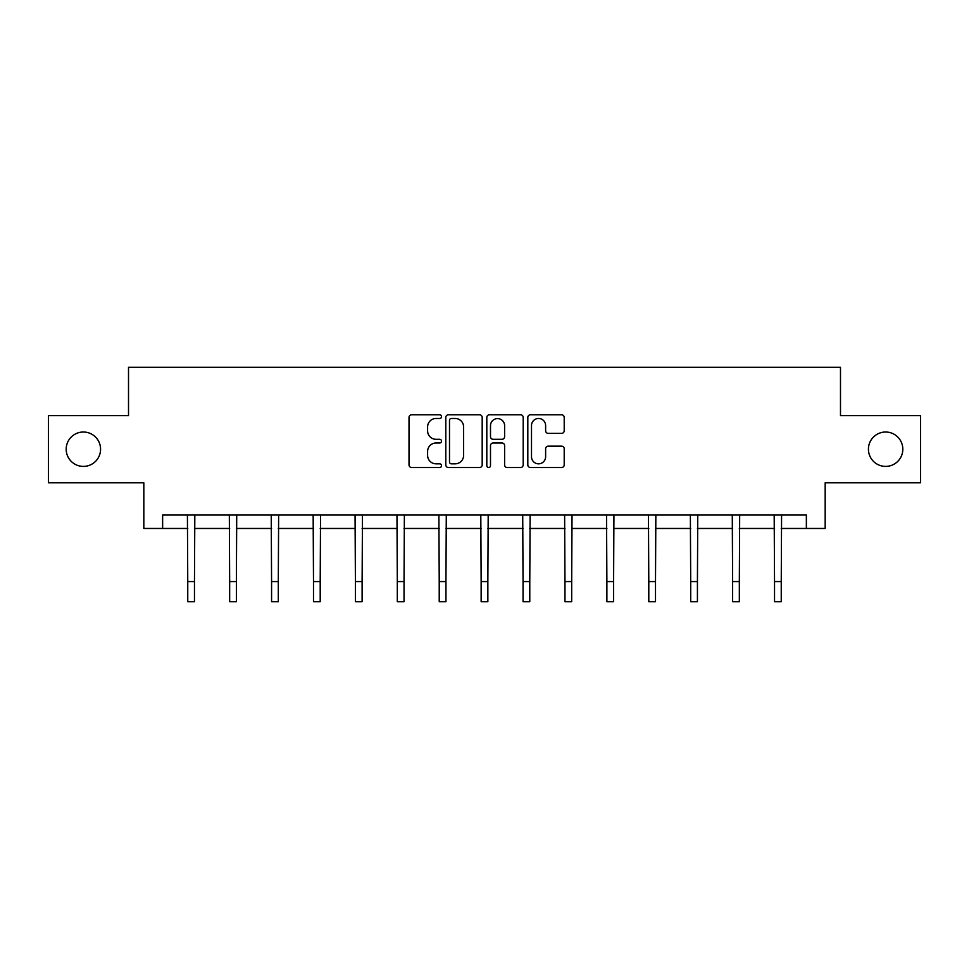 <?xml version="1.0" encoding="UTF-8"?>
<svg xmlns="http://www.w3.org/2000/svg" width="969" height="969" viewBox="0 0 969 969"><rect width="100%" height="100%" fill="white"/><g stroke="black" fill="none" stroke-linecap="round" stroke-linejoin="round"><path stroke-width="1.45" d="M441.513 416.622A1.841 1.841 0 0 0 439.672 414.78L411.643 414.78A2.641 2.641 0 0 0 409.015 417.421L409.015 464.89A2.641 2.641 0 0 0 411.643 467.518L439.672 467.518A1.841 1.841 0 0 0 441.513 465.677A1.841 1.841 0 0 0 439.672 463.824L436.038 463.824A8.442 8.442 0 0 1 427.608 455.394L427.608 451.433A8.442 8.442 0 0 1 436.038 442.99L439.672 442.99A1.841 1.841 0 0 0 441.513 441.149A1.841 1.841 0 0 0 439.672 439.308L436.038 439.308A8.442 8.442 0 0 1 427.608 430.866L427.608 426.905A8.442 8.442 0 0 1 436.038 418.475L439.672 418.475A1.841 1.841 0 0 0 441.513 416.622M868.43 449.216A17.2 17.2 0 0 0 885.618 466.404A17.2 17.2 0 0 0 902.817 449.216A17.2 17.2 0 0 0 885.618 432.017A17.2 17.2 0 0 0 868.43 449.216M66.183 449.216A17.2 17.2 0 0 0 83.382 466.404A17.2 17.2 0 0 0 100.57 449.216A17.2 17.2 0 0 0 83.382 432.017A17.2 17.2 0 0 0 66.183 449.216M561.572 433.373A2.641 2.641 0 0 0 564.212 430.733L564.212 417.421A2.641 2.641 0 0 0 561.572 414.78L530.455 414.78A2.641 2.641 0 0 0 527.814 417.421L527.814 464.89A2.641 2.641 0 0 0 530.455 467.518L561.572 467.518A2.641 2.641 0 0 0 564.212 464.89L564.212 448.792A2.641 2.641 0 0 0 561.572 446.164L548.248 446.164A2.641 2.641 0 0 0 545.62 448.792L545.62 456.774A7.049 7.049 0 0 1 538.558 463.824A7.049 7.049 0 0 1 531.509 456.774L531.509 425.524A7.049 7.049 0 0 1 538.558 418.475A7.049 7.049 0 0 1 545.62 425.524L545.62 430.733A2.641 2.641 0 0 0 548.248 433.373L561.572 433.373M162.635 528.468L162.635 515.036L806.365 515.036L806.365 528.468L825.176 528.468L825.176 482.792L920.55 482.792L920.55 415.628L840.486 415.628L840.486 367.263L128.514 367.263L128.514 415.628L48.45 415.628L48.45 482.792L143.824 482.792L143.824 528.468L187.756 528.468M482.187 417.421A2.641 2.641 0 0 0 479.558 414.78L448.441 414.78A2.641 2.641 0 0 0 445.801 417.421L445.801 464.89A2.641 2.641 0 0 0 448.441 467.518L479.558 467.518A2.641 2.641 0 0 0 482.187 464.89L482.187 417.421M489.442 414.78L520.559 414.78A2.641 2.641 0 0 1 523.199 417.421L523.199 464.89A2.641 2.641 0 0 1 520.559 467.518L507.247 467.518A2.641 2.641 0 0 1 504.607 464.89L504.607 445.631A2.641 2.641 0 0 0 501.966 442.99L493.136 442.99A2.641 2.641 0 0 0 490.496 445.631L490.496 465.677A1.841 1.841 0 0 1 488.655 467.518A1.841 1.841 0 0 1 486.813 465.677L486.813 417.421A2.641 2.641 0 0 1 489.442 414.78M194.466 528.468L229.665 528.468M236.388 528.468L271.574 528.468M278.297 528.468L313.496 528.468M320.206 528.468L355.405 528.468M362.115 528.468L397.314 528.468M404.037 528.468L439.223 528.468M445.946 528.468L481.145 528.468M487.855 528.468L523.054 528.468M529.777 528.468L564.963 528.468M571.686 528.468L606.885 528.468M613.595 528.468L648.794 528.468M655.504 528.468L690.703 528.468M697.426 528.468L732.612 528.468M739.335 528.468L774.534 528.468M781.244 528.468L806.365 528.468M451.336 418.475A1.841 1.841 0 0 0 449.495 420.316L449.495 461.983A1.841 1.841 0 0 0 451.336 463.824L455.164 463.824A8.442 8.442 0 0 0 463.606 455.394L463.606 426.905A8.442 8.442 0 0 0 455.164 418.475L451.336 418.475M504.607 425.657A7.049 7.049 0 0 0 497.557 418.608A7.049 7.049 0 0 0 490.496 425.657L490.496 436.668A2.641 2.641 0 0 0 493.136 439.308L501.966 439.308A2.641 2.641 0 0 0 504.607 436.668L504.607 425.657M187.417 515.036L187.756 581.582L194.466 581.582L194.817 515.036M187.756 581.582L187.756 601.737L194.466 601.737L194.466 581.582M229.326 515.036L229.665 581.582L236.388 581.582L236.727 515.036M229.665 581.582L229.665 601.737L236.388 601.737L236.388 581.582M271.235 515.036L271.574 581.582L278.297 581.582L278.636 515.036M271.574 581.582L271.574 601.737L278.297 601.737L278.297 581.582M313.157 515.036L313.496 581.582L320.206 581.582L320.545 515.036M313.496 581.582L313.496 601.737L320.206 601.737L320.206 581.582M355.066 515.036L355.405 581.582L362.115 581.582L362.467 515.036M355.405 581.582L355.405 601.737L362.115 601.737L362.115 581.582M396.975 515.036L397.314 581.582L404.037 581.582L404.376 515.036M397.314 581.582L397.314 601.737L404.037 601.737L404.037 581.582M438.884 515.036L439.223 581.582L445.946 581.582L446.285 515.036M439.223 581.582L439.223 601.737L445.946 601.737L445.946 581.582M480.806 515.036L481.145 581.582L487.855 581.582L488.194 515.036M481.145 581.582L481.145 601.737L487.855 601.737L487.855 581.582M522.715 515.036L523.054 581.582L529.777 581.582L530.116 515.036M523.054 581.582L523.054 601.737L529.777 601.737L529.777 581.582M564.624 515.036L564.963 581.582L571.686 581.582L572.025 515.036M564.963 581.582L564.963 601.737L571.686 601.737L571.686 581.582M606.533 515.036L606.885 581.582L613.595 581.582L613.934 515.036M606.885 581.582L606.885 601.737L613.595 601.737L613.595 581.582M648.455 515.036L648.794 581.582L655.504 581.582L655.843 515.036M648.794 581.582L648.794 601.737L655.504 601.737L655.504 581.582M690.364 515.036L690.703 581.582L697.426 581.582L697.765 515.036M690.703 581.582L690.703 601.737L697.426 601.737L697.426 581.582M732.273 515.036L732.612 581.582L739.335 581.582L739.674 515.036M732.612 581.582L732.612 601.737L739.335 601.737L739.335 581.582M774.183 515.036L774.534 581.582L781.244 581.582L781.583 515.036M774.534 581.582L774.534 601.737L781.244 601.737L781.244 581.582"/></g></svg>
